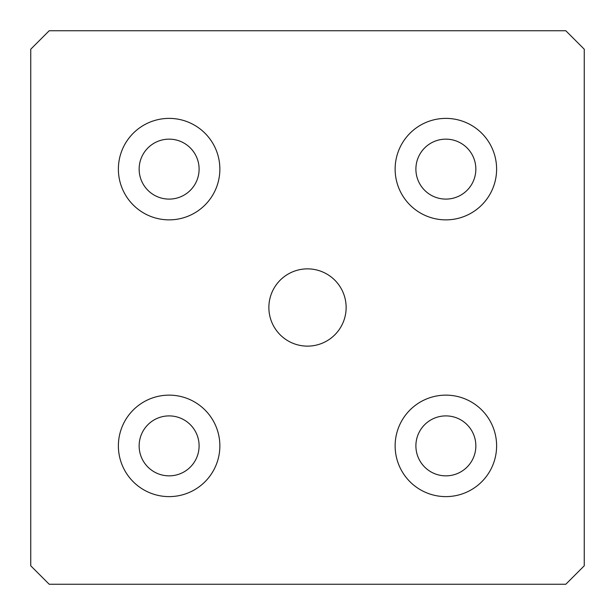<?xml version="1.0" encoding="UTF-8"?>
<svg xmlns="http://www.w3.org/2000/svg" width="615" height="615" viewBox="0 0 615 615"><rect width="100%" height="100%" fill="white"/><g stroke="black" fill="none" stroke-linecap="round" stroke-linejoin="round"><path stroke-width="0.46" stroke-dasharray="3.08 2.31" d="M219.863 445.875A50.738 50.738 0 0 0 143.756 401.933A50.738 50.738 0 0 0 143.756 489.817A50.738 50.738 0 0 0 219.863 445.875M139.144 445.875A29.981 29.981 0 0 0 169.125 475.856A29.981 29.981 0 0 0 199.106 445.875A29.981 29.981 0 0 0 169.125 415.894A29.981 29.981 0 0 0 139.144 445.875M496.613 445.875A50.738 50.738 0 0 0 420.506 401.933A50.738 50.738 0 0 0 420.506 489.817A50.738 50.738 0 0 0 496.613 445.875M415.894 445.875A29.981 29.981 0 0 0 445.875 475.856A29.981 29.981 0 0 0 475.856 445.875A29.981 29.981 0 0 0 445.875 415.894A29.981 29.981 0 0 0 415.894 445.875M565.8 584.25L584.25 565.8L584.25 49.2L565.8 30.75L49.2 30.75L30.75 49.2L30.75 565.8L49.2 584.25L565.8 584.25M496.613 169.125A50.738 50.738 0 0 0 420.506 125.183A50.738 50.738 0 0 0 420.506 213.067A50.738 50.738 0 0 0 496.613 169.125M415.894 169.125A29.981 29.981 0 0 0 445.875 199.106A29.981 29.981 0 0 0 475.856 169.125A29.981 29.981 0 0 0 445.875 139.144A29.981 29.981 0 0 0 415.894 169.125M219.863 169.125A50.738 50.738 0 0 0 143.756 125.183A50.738 50.738 0 0 0 143.756 213.067A50.738 50.738 0 0 0 219.863 169.125M139.144 169.125A29.981 29.981 0 0 0 169.125 199.106A29.981 29.981 0 0 0 199.106 169.125A29.981 29.981 0 0 0 169.125 139.144A29.981 29.981 0 0 0 139.144 169.125M346.137 307.5A38.637 38.637 0 0 0 288.181 274.044A38.637 38.637 0 0 0 288.181 340.956A38.637 38.637 0 0 0 346.137 307.5"/><path stroke-width="0.92" d="M139.144 445.875A29.981 29.981 0 0 0 184.116 471.836A29.981 29.981 0 0 0 184.116 419.914A29.981 29.981 0 0 0 139.144 445.875M219.863 445.875A50.738 50.738 0 0 1 143.756 489.817A50.738 50.738 0 0 1 143.756 401.933A50.738 50.738 0 0 1 219.863 445.875M415.894 445.875A29.981 29.981 0 0 0 460.866 471.836A29.981 29.981 0 0 0 460.866 419.914A29.981 29.981 0 0 0 415.894 445.875M496.613 445.875A50.738 50.738 0 0 1 420.506 489.817A50.738 50.738 0 0 1 420.506 401.933A50.738 50.738 0 0 1 496.613 445.875M584.25 565.8L565.8 584.25L49.2 584.25L30.75 565.8L30.75 49.2L49.2 30.75L565.8 30.75L584.25 49.2L584.25 565.8M496.613 169.125A50.738 50.738 0 0 1 420.506 213.067A50.738 50.738 0 0 1 420.506 125.183A50.738 50.738 0 0 1 496.613 169.125M219.863 169.125A50.738 50.738 0 0 1 143.756 213.067A50.738 50.738 0 0 1 143.756 125.183A50.738 50.738 0 0 1 219.863 169.125M346.137 307.5A38.637 38.637 0 0 1 288.181 340.956A38.637 38.637 0 0 1 288.181 274.044A38.637 38.637 0 0 1 346.137 307.5M415.894 169.125A29.981 29.981 0 0 0 460.866 195.086A29.981 29.981 0 0 0 460.866 143.164A29.981 29.981 0 0 0 415.894 169.125M139.144 169.125A29.981 29.981 0 0 0 184.116 195.086A29.981 29.981 0 0 0 184.116 143.164A29.981 29.981 0 0 0 139.144 169.125"/></g></svg>
